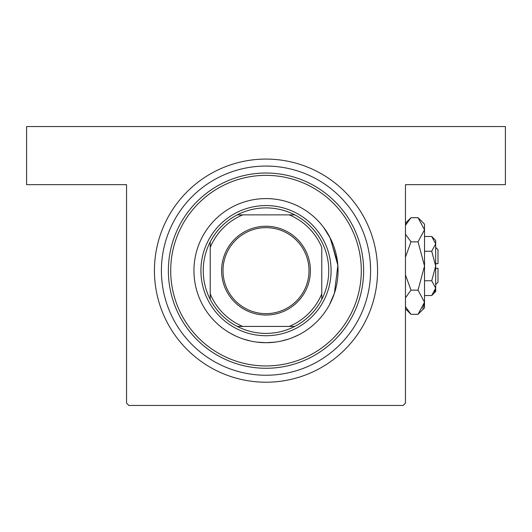 <?xml version="1.0" encoding="UTF-8"?>
<svg xmlns="http://www.w3.org/2000/svg" width="532" height="532" viewBox="0 0 532 532"><rect width="100%" height="100%" fill="white"/><g stroke="black" fill="none" stroke-linecap="round" stroke-linejoin="round"><path stroke-width="0.8" d="M337.614 262.715L330 237.545L323.536 227.277L330.458 238.449L337.86 265.388L334.415 293.245L329.488 304.723M304.271 331.695L304.723 331.409M298.618 334.894L292.72 337.567M288.49 339.103L281.089 341.105M275.111 342.123L266 342.701L256.909 342.123M266 159.081A111.567 111.567 0 0 1 377.567 270.648A111.567 111.567 0 0 1 266 382.215A111.567 111.567 0 0 1 154.433 270.648A111.567 111.567 0 0 1 266 159.081M370.292 262.715L370.585 269.285M126.543 403.13L126.543 184.651L26.6 184.651L26.6 126.543L505.4 126.543L505.4 184.651L405.457 184.651L405.457 403.13L403.13 405.457L128.87 405.457L126.543 403.13M250.645 341.045L243.29 339.03M235.902 336.111L230.662 333.438M228.394 332.108L227.317 331.436M227.277 331.409L227.716 331.689M338.053 270.648A72.053 72.053 0 0 0 266 198.596A72.053 72.053 0 0 0 193.947 270.648A72.053 72.053 0 0 0 266 342.701A72.053 72.053 0 0 0 338.053 270.648M170.706 270.648A95.295 95.295 0 0 0 266 365.943A95.295 95.295 0 0 0 361.294 270.648A95.295 95.295 0 0 0 266 175.354A95.295 95.295 0 0 0 170.706 270.648M363.622 270.648A97.622 97.622 0 0 1 266 368.27A97.622 97.622 0 0 1 168.378 270.648A97.622 97.622 0 0 1 266 173.026A97.622 97.622 0 0 1 363.622 270.648M161.409 270.648A104.591 104.591 0 0 0 266 375.24A104.591 104.591 0 0 0 370.591 270.648A104.591 104.591 0 0 0 266 166.057A104.591 104.591 0 0 0 161.409 270.648M266 226.253A44.395 44.395 0 0 1 310.395 270.648A44.395 44.395 0 0 1 266 315.044A44.395 44.395 0 0 1 221.605 270.648A44.395 44.395 0 0 1 266 226.253M266 313.647A42.999 42.999 0 0 0 308.999 270.648A42.999 42.999 0 0 0 266 227.649A42.999 42.999 0 0 0 223.001 270.648A42.999 42.999 0 0 0 266 313.647M266 207.892A62.756 62.756 0 0 0 237.252 214.868L242.758 214.868L237.252 214.868A62.756 62.756 0 0 0 210.22 299.396L210.22 293.89L210.22 299.396A62.756 62.756 0 0 0 294.748 326.429L289.242 326.429L294.748 326.429A62.756 62.756 0 0 0 321.78 299.396L321.78 247.407A60.429 60.429 0 0 0 289.242 214.868L242.758 214.868A60.429 60.429 0 0 0 210.22 247.407L210.22 293.89A60.429 60.429 0 0 0 242.758 326.429L289.242 326.429A60.429 60.429 0 0 0 321.78 293.89L321.78 299.396A62.756 62.756 0 0 0 294.748 214.868L289.242 214.868L294.748 214.868A62.756 62.756 0 0 0 266 207.892M266 335.725A65.077 65.077 0 0 1 200.923 270.648A65.077 65.077 0 0 1 266 205.571A65.077 65.077 0 0 1 331.077 270.648A65.077 65.077 0 0 1 266 335.725M237.252 326.429L242.758 326.429L237.252 326.429M210.22 241.9L210.22 247.407L210.22 241.9M435.675 247.407L437.996 249.727L437.996 263.673L435.675 263.673M431.718 295.519L435.675 291.569L435.675 240.431L431.718 236.481L435.675 243.856L431.718 251.237L435.675 266L431.718 280.763L435.675 288.145L431.718 295.519L424.516 295.519M431.718 280.763L424.516 280.763M434.571 291.935L435.588 289.162M431.718 236.481L424.516 236.481M431.718 251.237L424.516 251.237M406.315 223.586L405.457 225.335L410.997 217.688L418.046 217.688L424.516 224.165L424.516 307.835L418.046 314.312L410.997 314.312L405.457 306.665M418.046 217.688L424.516 229.771L418.046 241.847L424.516 266L418.046 290.153L424.516 302.229L418.046 314.312M418.046 290.153L410.997 290.153L405.457 274.864M405.457 297.8L410.997 290.153M422.727 308.414L424.383 303.898M424.516 229.771L424.383 228.102L424.516 229.771M418.046 241.847L410.997 241.847L405.457 234.2M405.457 257.129L410.997 241.847M435.675 268.327L437.996 268.327L437.996 282.273L435.675 284.593M405.457 223.234L410.997 217.688M405.457 308.766L410.997 314.312"/></g></svg>
